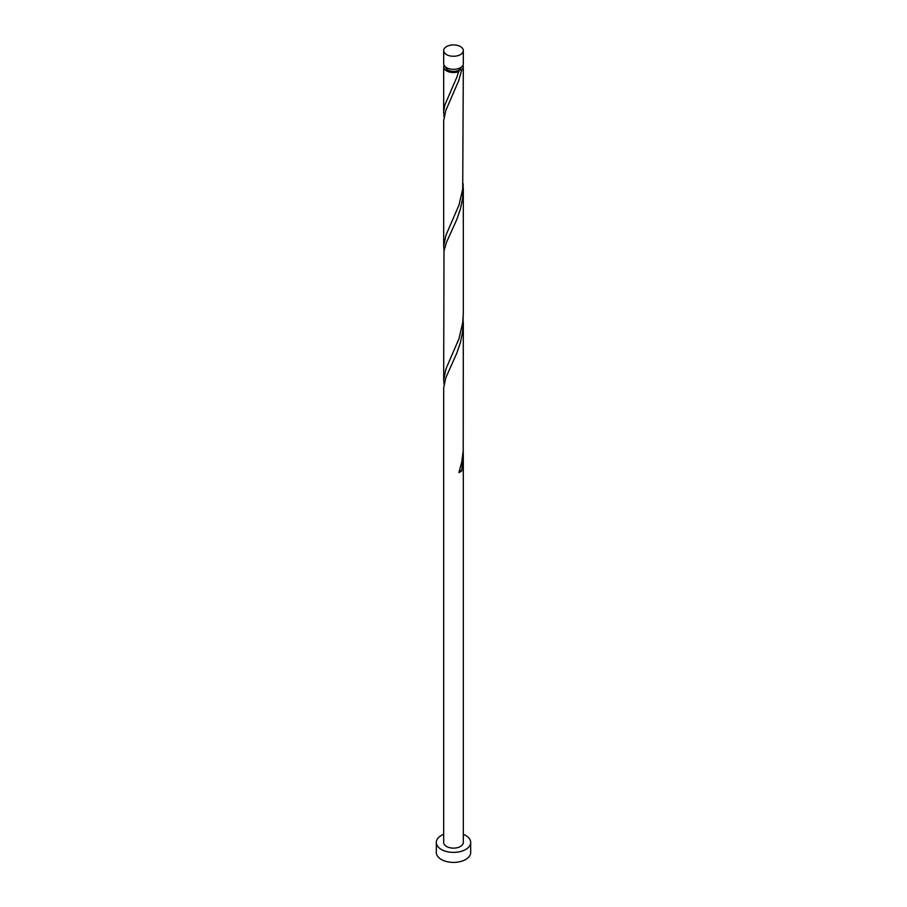 <?xml version="1.0" encoding="UTF-8"?>
<svg xmlns="http://www.w3.org/2000/svg" width="907" height="907" viewBox="0 0 907 907"><rect width="100%" height="100%" fill="white"/><g stroke="black" fill="none" stroke-linecap="round" stroke-linejoin="round"><path stroke-width="1.36" d="M446.55 54.601A9.818 5.669 0 0 0 457.253 55.826A9.818 5.669 0 0 0 463.318 50.588A9.818 5.669 0 0 0 460.45 46.574A9.818 5.669 0 0 0 449.747 45.35A9.818 5.669 0 0 0 443.682 50.588A9.818 5.669 0 0 0 446.55 54.601M463.318 50.588L463.318 63.649A9.818 5.669 180 0 1 457.253 68.887A9.818 5.669 180 0 1 446.55 67.651A9.818 5.669 180 0 1 443.682 63.649L443.682 50.588M461.346 67.05A7.857 4.535 180 0 1 459.055 70.066A7.857 4.535 180 0 1 447.945 70.066A7.857 4.535 180 0 1 445.654 67.05M443.682 834.315A17.188 9.92 0 0 0 436.312 842.456A17.188 9.92 0 0 0 441.346 849.474A17.188 9.92 0 0 0 460.076 851.628A17.188 9.92 0 0 0 470.688 842.456A17.188 9.92 0 0 0 465.654 835.438A17.188 9.92 0 0 0 463.318 834.315M436.312 842.456L436.312 852.478A17.188 9.92 0 0 0 441.346 859.496A17.188 9.92 0 0 0 460.076 861.65A17.188 9.92 0 0 0 470.688 852.478L470.688 842.456M459.475 470.824A1.961 1.134 180 0 1 461.686 470.926L463.318 455.348L463.318 842.456A9.818 5.669 0 0 1 457.253 847.694A9.818 5.669 0 0 1 446.55 846.469A9.818 5.669 0 0 1 443.682 842.456L443.693 387.856L445.813 377.777L456.935 352.823L460.382 342.653L462.638 331.781L463.194 317.439M463.318 455.348L463.194 451.096M461.686 470.926A9.818 5.669 180 0 1 458.919 472.524L461.788 461.935L463.216 450.813L463.318 321.702M462.921 65.247A9.818 5.669 180 0 1 463.318 66.857L462.706 189.121L458.919 205.231L445.927 235.298L443.682 246.353L443.693 120.563L445.813 110.473L458.772 80.542L461.686 69.986L459.055 70.066L458.919 71.585A9.818 5.669 180 0 1 446.55 70.859A9.818 5.669 180 0 1 443.682 66.857A9.818 5.669 180 0 1 444.079 65.247M459.055 70.066L457.105 76.585L444.793 105.11L443.693 111.754L444.045 116.969M463.318 66.857A9.818 5.669 180 0 1 461.686 69.986M463.318 188.055L463.318 313.187L462.706 322.767L458.919 338.878L445.927 368.945L443.682 380.01L443.988 250.922L446.55 242.18L456.935 219.177L460.382 209.007L462.638 198.123L463.194 183.792M443.682 246.353L444.045 250.615M443.682 380.01L444.045 384.273M443.682 66.857L443.682 112.706"/></g></svg>

